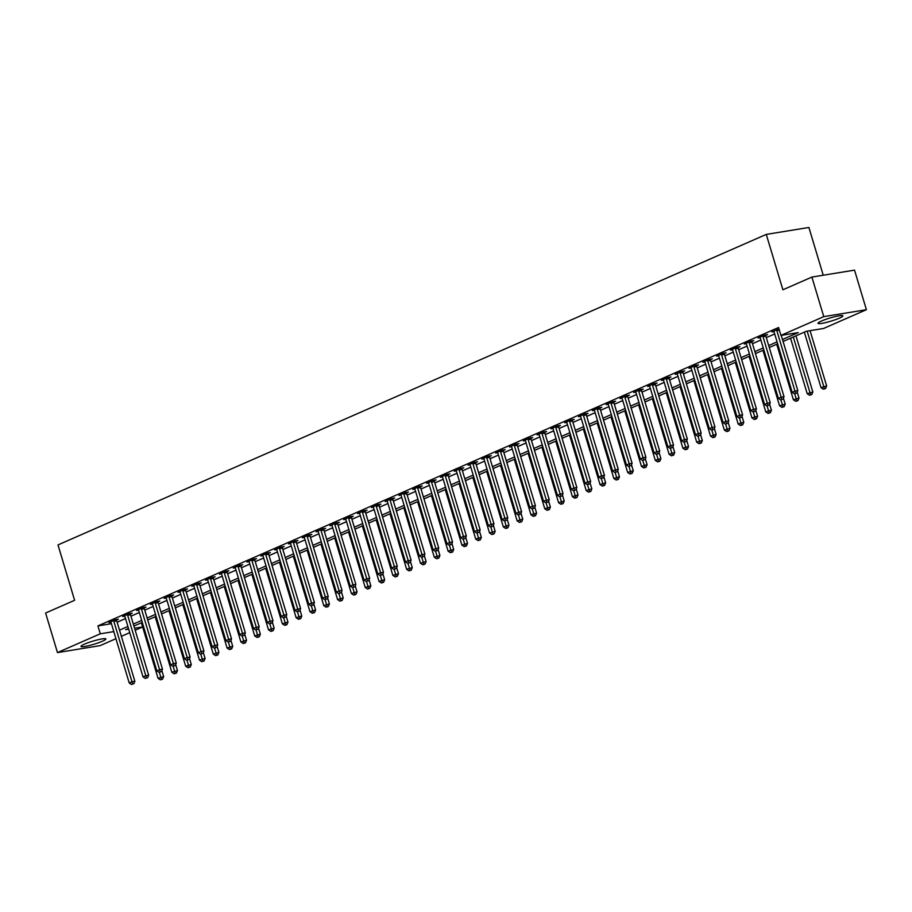 <?xml version="1.0" encoding="UTF-8"?>
<svg xmlns="http://www.w3.org/2000/svg" width="912" height="912" viewBox="0 0 912 912"><rect width="100%" height="100%" fill="white"/><g stroke="black" fill="none" stroke-linecap="round" stroke-linejoin="round"><path stroke-width="1.37" d="M84.44 644.157A12.996 1.642 -16.7 0 1 97.846 639.791A12.996 1.642 -16.7 0 1 105.872 638.959A12.996 1.642 -16.7 0 1 102.418 641.227A12.996 1.642 -16.7 0 1 89 645.605A12.996 1.642 -16.7 0 1 80.986 646.426A12.996 1.642 -16.7 0 1 84.44 644.157M821.45 321.047A12.996 1.642 -16.7 0 1 834.868 316.681A12.996 1.642 -16.7 0 1 842.882 315.86A12.996 1.642 -16.7 0 1 839.428 318.128A12.996 1.642 -16.7 0 1 826.021 322.495A12.996 1.642 -16.7 0 1 817.996 323.327A12.996 1.642 -16.7 0 1 821.45 321.047M823.24 275.23L808.91 227.464L766.274 234.407L57.992 544.92L74.602 600.301L45.6 613.024L57.467 652.582L100.286 633.806L113.806 631.606M766.274 234.407L782.895 289.788L811.897 277.077L854.533 270.134L866.4 309.704L823.582 328.468L806.299 331.284L783.089 341.464M142.637 627L135.181 630.26M129.743 632.643L121.364 636.325M115.938 638.696L100.103 645.639L57.467 652.582M782.496 339.492L798.228 332.595L780.946 335.411L778.574 327.499L97.915 625.894L111.435 623.694M117.135 622.235L125.525 618.553M130.952 616.181L139.331 612.499M144.769 610.117L153.148 606.446M158.574 604.063L166.953 600.392M172.391 598.01L180.77 594.339M186.196 591.956L194.575 588.286M200.013 585.903L208.392 582.232M213.83 579.85L222.209 576.167M227.635 573.785L236.014 570.114M241.452 567.731L249.831 564.061M255.257 561.678L263.636 558.007M269.074 555.625L277.453 551.954M282.891 549.571L291.27 545.9M296.696 543.518L305.075 539.836M310.513 537.464L318.892 533.782M324.319 531.4L332.698 527.729M338.135 525.346L346.514 521.675M351.952 519.293L360.331 515.622M365.758 513.239L374.137 509.569M379.574 507.186L387.953 503.515M393.38 501.133L401.759 497.45M407.197 495.068L415.576 491.397M421.002 489.014L429.392 485.344M434.819 482.961L443.198 479.29M448.636 476.908L457.015 473.237M462.441 470.854L470.82 467.183M476.258 464.801L484.637 461.119M490.063 458.747L498.454 455.065M503.88 452.683L512.259 449.012M517.697 446.629L526.076 442.958M531.502 440.576L539.881 436.905M545.319 434.522L553.698 430.852M559.124 428.469L567.503 424.798M572.941 422.416L581.32 418.733M586.758 416.351L595.137 412.68M600.563 410.297L608.942 406.627M614.38 404.244L622.759 400.573M628.186 398.191L636.565 394.52M642.002 392.137L650.381 388.466M655.819 386.084L664.198 382.402M669.625 380.03L678.004 376.348M683.441 373.966L691.82 370.295M697.247 367.912L705.626 364.241M711.064 361.859L719.443 358.188M724.88 355.805L733.259 352.135M738.686 349.752L747.065 346.07M752.503 343.699L760.882 340.016M766.308 337.634L774.687 333.963M779.008 328.947L771.894 331.934L773.957 331.603M765.795 335.399L767.596 334.613L764.712 335.08L758.077 337.987L760.152 337.657M751.978 341.453L753.779 340.666L750.895 341.134L744.272 344.041L746.335 343.71M738.173 347.518L739.963 346.731L737.09 347.198L730.455 350.105L732.518 349.763M724.356 353.571L726.157 352.784L723.273 353.252L716.65 356.159L718.713 355.817M710.551 359.624L712.34 358.838L709.468 359.305L702.833 362.212L704.896 361.87M696.734 365.678L698.535 364.891L695.651 365.359L689.016 368.266L691.091 367.935M682.917 371.731L684.718 370.945L681.834 371.412L675.211 374.319L677.274 373.988M669.112 377.785L670.913 376.998L668.029 377.465L661.394 380.372L663.469 380.042M655.295 383.849L657.096 383.051L654.212 383.53L647.588 386.437L649.652 386.095M641.489 389.903L643.279 389.116L640.406 389.584L633.772 392.491L635.835 392.149M627.673 395.956L629.474 395.17L626.59 395.637L619.966 398.544L622.03 398.202M613.856 402.01L615.657 401.223L612.773 401.69L606.149 404.597L608.213 404.267M600.05 408.063L601.852 407.276L598.967 407.744L592.333 410.651L594.407 410.32M586.234 414.116L588.035 413.33L585.151 413.797L578.527 416.704L580.591 416.374M572.428 420.181L574.218 419.383L571.345 419.862L564.71 422.758L566.774 422.427M558.611 426.235L560.413 425.448L557.528 425.915L550.905 428.822L552.968 428.48M544.806 432.288L546.596 431.501L543.723 431.969L537.088 434.876L539.152 434.534M530.989 438.341L532.79 437.555L529.906 438.022L523.271 440.929L525.346 440.587M517.172 444.395L518.974 443.608L516.089 444.076L509.466 446.983L511.529 446.652M503.367 450.448L505.157 449.662L502.284 450.129L495.649 453.036L497.713 452.705M489.55 456.502L491.351 455.715L488.467 456.182L481.844 459.089L483.907 458.759M475.745 462.566L477.535 461.768L474.662 462.247L468.027 465.154L470.09 464.812M461.928 468.62L463.729 467.833L460.845 468.301L454.21 471.208L456.285 470.866M448.111 474.673L449.912 473.887L447.028 474.354L440.405 477.261L442.468 476.919M434.306 480.727L436.096 479.94L433.223 480.407L426.588 483.314L428.651 482.984M420.489 486.78L422.29 485.993L419.406 486.461L412.783 489.368L414.846 489.037M406.684 492.833L408.473 492.047L405.601 492.514L398.966 495.421L401.029 495.091M392.867 498.898L394.668 498.1L391.784 498.579L385.149 501.475L387.224 501.144M379.05 504.952L380.851 504.165L377.967 504.632L371.344 507.539L373.407 507.197M365.245 511.005L367.034 510.218L364.162 510.686L357.527 513.593L359.602 513.251M351.428 517.058L353.229 516.272L350.345 516.739L343.721 519.646L345.785 519.304M337.622 523.112L339.412 522.325L336.539 522.793L329.905 525.7L331.968 525.369M323.806 529.165L325.607 528.379L322.723 528.846L316.088 531.753L318.163 531.422M309.989 535.219L311.79 534.432L308.906 534.899L302.282 537.806L304.346 537.476M296.183 541.283L297.985 540.497L295.1 540.964L288.466 543.871L290.54 543.529M282.367 547.337L284.168 546.55L281.284 547.018L274.66 549.925L276.724 549.583M268.561 553.39L270.351 552.604L267.478 553.071L260.843 555.978L262.907 555.636M254.744 559.444L256.546 558.657L253.661 559.124L247.038 562.031L249.101 561.701M240.928 565.497L242.729 564.71L239.845 565.178L233.221 568.085L235.285 567.754M227.122 571.55L228.923 570.764L226.039 571.231L219.404 574.138L221.479 573.808M213.305 577.615L215.107 576.817L212.222 577.296L205.599 580.203L207.662 579.861M199.5 583.669L201.29 582.882L198.417 583.349L191.782 586.256L193.846 585.914M185.683 589.722L187.484 588.935L184.6 589.403L177.977 592.31L180.04 591.968M171.878 595.775L173.668 594.989L170.795 595.456L164.16 598.363L166.223 598.021M158.061 601.829L159.862 601.042L156.978 601.51L150.343 604.417L152.418 604.086M144.244 607.882L146.045 607.096L143.161 607.563L136.538 610.47L138.601 610.139M130.439 613.947L132.229 613.149L129.356 613.616L122.721 616.523L124.784 616.193M116.622 620L118.423 619.214L115.539 619.681L108.916 622.588L110.979 622.246M811.897 277.077L823.764 316.635L866.4 309.704M97.915 625.894L100.286 633.806M780.946 335.411L823.764 316.635M119.518 630.146L127.897 626.476M133.323 624.093L141.702 620.411M147.14 618.028L155.519 614.357M160.945 611.975L169.336 608.304M174.762 605.921L183.141 602.251M188.579 599.868L196.958 596.197M202.384 593.815L210.763 590.144M216.201 587.761L224.58 584.079M230.006 581.708L238.385 578.026M243.823 575.643L252.202 571.972M257.64 569.59L266.019 565.919M271.445 563.536L279.824 559.865M285.262 557.483L293.641 553.812M299.068 551.429L307.447 547.759M312.884 545.376L321.263 541.694M326.701 539.311L335.08 535.64M340.507 533.258L348.886 529.587M354.323 527.204L362.702 523.534M368.129 521.151L376.508 517.48M381.946 515.098L390.325 511.427M395.762 509.044L404.141 505.362M409.568 502.991L417.947 499.309M423.385 496.926L431.764 493.255M437.19 490.873L445.569 487.202M451.007 484.819L459.386 481.148M464.824 478.766L473.203 475.095M478.629 472.712L487.008 469.042M492.446 466.659L500.825 462.977M506.251 460.594L514.63 456.923M520.068 454.541L528.447 450.87M533.873 448.487L542.264 444.817M547.69 442.434L556.069 438.763M561.507 436.381L569.886 432.71M575.312 430.327L583.691 426.645M589.129 424.274L597.508 420.592M602.935 418.209L611.314 414.538M616.751 412.156L625.13 408.485M630.568 406.102L638.947 402.431M644.374 400.049L652.753 396.378M658.19 393.995L666.569 390.313M671.996 387.942L680.375 384.26M685.813 381.877L694.192 378.206M699.629 375.824L708.008 372.153M713.435 369.77L721.814 366.1M727.252 363.717L735.631 360.046M741.057 357.664L749.436 353.993M754.874 351.61L763.253 347.928M768.691 345.545L777.07 341.875M128.478 628.436L125.639 629.679L128.706 629.189M134.566 628.231L142.614 626.92M777.651 343.847L769.272 347.518M763.846 349.9L755.467 353.571M750.029 355.954L741.65 359.624M736.223 362.007L727.833 365.678M722.407 368.06L714.028 371.731M708.59 374.114L700.211 377.796M694.784 380.179L686.405 383.849M680.968 386.232L672.589 389.903M667.162 392.285L658.783 395.956M653.345 398.339L644.966 402.01M639.529 404.392L631.15 408.063M625.723 410.446L617.344 414.128M611.906 416.499L603.527 420.181M598.101 422.564L589.722 426.235M584.284 428.617L575.905 432.288M570.467 434.671L562.088 438.341M556.662 440.724L548.283 444.395M542.845 446.777L534.466 450.46M529.04 452.831L520.661 456.513M515.223 458.896L506.844 462.566M501.406 464.949L493.027 468.62M487.601 471.002L479.222 474.673M473.784 477.056L465.405 480.727M459.979 483.109L451.6 486.78M446.162 489.163L437.783 492.845M432.356 495.227L423.966 498.898M418.54 501.281L410.161 504.952M404.723 507.334L396.344 511.005M390.917 513.388L382.538 517.058M377.101 519.441L368.722 523.112M363.295 525.494L354.905 529.177M349.478 531.548L341.099 535.23M335.662 537.613L327.283 541.283M321.856 543.666L313.477 547.337M308.039 549.719L299.66 553.39M294.234 555.773L285.855 559.444M280.417 561.826L272.038 565.497M266.6 567.88L258.221 571.562M252.795 573.944L244.416 577.615M238.978 579.998L230.599 583.669M225.173 586.051L216.794 589.722M211.356 592.105L202.977 595.775M197.539 598.158L189.16 601.829M183.734 604.211L175.355 607.894M169.917 610.265L161.538 613.947M156.112 616.33L147.733 620M142.295 622.383L133.916 626.054M776.728 329.813L776.728 330.041A1.664 1.186 -99.2 0 0 776.83 330.668L794.968 391.123L792.197 392.331L774.06 331.877A1.664 1.186 -99.2 0 0 773.809 331.318L773.695 331.147M781.253 335.365L797.84 390.644L794.968 391.123L795.617 393.403L794.512 393.881L795.617 393.403M796.769 393.209L797.84 390.644M792.197 392.331L794.512 393.881M804.35 332.139L821.005 387.646L826.648 385.958L810.061 330.668M824.425 388.706L823.319 389.196L825.577 388.523L824.425 388.706L807.177 331.136M823.319 389.196L821.005 387.646M826.648 385.958L825.577 388.523M762.911 335.867L762.922 336.095A1.664 1.186 -99.2 0 0 763.013 336.722L781.151 397.176L778.392 398.384L760.255 337.93A1.664 1.186 -99.2 0 0 759.992 337.383L759.878 337.201M765.784 334.909L765.795 335.627A1.664 1.186 -99.2 0 0 765.898 336.254L784.035 396.709L781.151 397.176L781.801 399.456L780.695 399.935L781.801 399.456M782.952 399.262L784.035 396.709M778.392 398.384L780.695 399.935M749.105 341.932L749.105 342.148A1.664 1.186 -99.2 0 0 749.208 342.775L767.334 403.229L764.575 404.438L746.438 343.984A1.664 1.186 -99.2 0 0 746.187 343.436L746.073 343.254M751.978 340.963L751.99 341.681A1.664 1.186 -99.2 0 0 752.081 342.308L770.218 402.762L767.334 403.229L767.995 405.509L766.889 405.988L767.995 405.509M769.147 405.316L770.218 402.762M764.575 404.438L766.889 405.988M735.289 347.985L735.289 348.213A1.664 1.186 -99.2 0 0 735.391 348.829L753.529 409.283L750.77 410.491L732.632 350.048A1.664 1.186 -99.2 0 0 732.37 349.49L732.256 349.307M738.161 347.016L738.173 347.734A1.664 1.186 -99.2 0 0 738.275 348.361L756.413 408.815L753.529 409.283L754.178 411.563L753.073 412.053L754.178 411.563M755.33 411.38L756.413 408.815M750.77 410.491L753.073 412.053M790.544 338.192L807.2 393.699L812.843 392.012L795.971 335.81M810.608 394.771L809.503 395.249L811.76 394.577L810.608 394.771L793.303 336.984M809.503 395.249L807.2 393.699M812.843 392.012L811.76 394.577M776.728 344.246L793.383 399.752L799.026 398.077L797.236 392.103M796.803 400.824L795.697 401.303L797.954 400.63L796.803 400.824L794.74 393.847M795.697 401.303L793.383 399.752M799.026 398.077L797.954 400.63M762.922 350.299L779.566 405.806L785.209 404.13L783.419 398.156M782.986 406.877L781.88 407.356L784.138 406.684L782.986 406.877L780.923 399.901M781.88 407.356L779.566 405.806M785.209 404.13L784.138 406.684M721.483 354.038L721.483 354.266A1.664 1.186 -99.2 0 0 721.574 354.893L739.712 415.336L736.953 416.545L718.816 356.102A1.664 1.186 -99.2 0 0 718.565 355.543L718.439 355.372M724.345 353.069L724.367 353.799A1.664 1.186 -99.2 0 0 724.459 354.415L742.596 414.869L739.712 415.336L740.373 417.616L739.267 418.106L740.373 417.616M741.524 417.434L742.596 414.869M736.953 416.545L739.267 418.106M749.105 356.353L765.761 411.859L771.404 410.183L769.614 404.21M769.169 412.931L768.064 413.421L770.321 412.748L769.169 412.931L767.117 405.954M768.064 413.421L765.761 411.859M771.404 410.183L770.321 412.748M707.666 360.092L707.666 360.32A1.664 1.186 -99.2 0 0 707.769 360.947L725.906 421.39L723.136 422.609L705.01 362.155A1.664 1.186 -99.2 0 0 704.748 361.597L704.634 361.426M710.539 359.134L710.551 359.852A1.664 1.186 -99.2 0 0 710.653 360.479L728.779 420.922L725.906 421.39L726.556 423.67L725.45 424.16L726.556 423.67M727.708 423.487L728.779 420.922M723.136 422.609L725.45 424.16M693.85 366.145L693.861 366.373A1.664 1.186 -99.2 0 0 693.952 367L712.09 427.454L709.331 428.663L691.193 368.209A1.664 1.186 -99.2 0 0 690.931 367.65L690.817 367.479M696.722 365.188L696.734 365.906A1.664 1.186 -99.2 0 0 696.836 366.533L714.974 426.976L712.09 427.454L712.739 429.734L711.634 430.213L712.739 429.734M713.891 429.541L714.974 426.976M709.331 428.663L711.634 430.213M680.044 372.199L680.044 372.427A1.664 1.186 -99.2 0 0 680.147 373.054L698.284 433.508L695.514 434.716L677.377 374.262A1.664 1.186 -99.2 0 0 677.126 373.715L677.012 373.532M682.917 371.241L682.928 371.959A1.664 1.186 -99.2 0 0 683.02 372.586L701.157 433.04L698.284 433.508L698.934 435.788L697.828 436.267L698.934 435.788M700.085 435.594L701.157 433.04M695.514 434.716L697.828 436.267M666.227 378.263L666.239 378.48A1.664 1.186 -99.2 0 0 666.33 379.107L684.467 439.561L681.709 440.77L663.571 380.315A1.664 1.186 -99.2 0 0 663.309 379.768L663.195 379.586M669.1 377.294L669.112 378.013A1.664 1.186 -99.2 0 0 669.214 378.64L687.352 439.094L684.467 439.561L685.117 441.841L684.011 442.32L685.117 441.841M686.269 441.647L687.352 439.094M681.709 440.77L684.011 442.32M652.422 384.317L652.422 384.533A1.664 1.186 -99.2 0 0 652.513 385.16L670.651 445.615L667.892 446.823L649.754 386.38A1.664 1.186 -99.2 0 0 649.504 385.822L649.378 385.639M655.295 383.348L655.306 384.066A1.664 1.186 -99.2 0 0 655.397 384.693L673.535 445.147L670.651 445.615L671.312 447.895L670.206 448.373L671.312 447.895M672.463 447.712L673.535 445.147M667.892 446.823L670.206 448.373M735.289 362.417L751.944 417.913L757.587 416.237L755.797 410.263M755.364 418.984L754.258 419.474L756.515 418.802L755.364 418.984L753.301 412.007M754.258 419.474L751.944 417.913M757.587 416.237L756.515 418.802M721.483 368.471L738.139 423.977L743.782 422.29L741.98 416.317M741.547 425.038L740.441 425.528L742.699 424.855L741.547 425.038L739.484 418.061M740.441 425.528L738.139 423.977M743.782 422.29L742.699 424.855M707.666 374.524L724.322 430.031L729.965 428.344L728.175 422.381M727.742 431.102L726.636 431.581L728.893 430.909L727.742 431.102L725.678 424.126M726.636 431.581L724.322 430.031M729.965 428.344L728.893 430.909M693.861 380.578L710.505 436.084L716.148 434.408L714.358 428.435M713.925 437.156L712.819 437.635L715.076 436.962L713.925 437.156L711.862 430.179M712.819 437.635L710.505 436.084M716.148 434.408L715.076 436.962M680.044 386.631L696.7 442.138L702.343 440.462L700.553 434.488M700.108 443.209L699.002 443.688L701.26 443.015L700.108 443.209L698.056 436.232M699.002 443.688L696.7 442.138M702.343 440.462L701.26 443.015M638.605 390.37L638.605 390.598A1.664 1.186 -99.2 0 0 638.708 391.214L656.845 451.668L654.075 452.876L635.949 392.434A1.664 1.186 -99.2 0 0 635.687 391.875L635.573 391.704M641.478 389.401L641.489 390.119A1.664 1.186 -99.2 0 0 641.592 390.746L659.718 451.201L656.845 451.668L657.495 453.948L656.389 454.438L657.495 453.948M658.646 453.766L659.718 451.201M654.075 452.876L656.389 454.438M666.239 392.684L682.883 448.191L688.526 446.515L686.736 440.542M686.303 449.263L685.197 449.741L687.454 449.08L686.303 449.263L684.239 442.286M685.197 449.741L682.883 448.191M688.526 446.515L687.454 449.08M624.788 396.424L624.8 396.652A1.664 1.186 -99.2 0 0 624.891 397.279L643.028 457.721L640.27 458.941L622.132 398.487A1.664 1.186 -99.2 0 0 621.87 397.928L621.756 397.757M627.661 395.466L627.673 396.184A1.664 1.186 -99.2 0 0 627.775 396.811L645.913 457.254L643.028 457.721L643.678 460.001L642.572 460.492L643.678 460.001M644.83 459.819L645.913 457.254M640.27 458.941L642.572 460.492M652.422 398.749L669.077 454.244L674.72 452.569L672.931 446.595M672.486 455.316L671.38 455.806L673.637 455.134L672.486 455.316L670.423 448.339M671.38 455.806L669.077 454.244M674.72 452.569L673.637 455.134M610.983 402.477L610.983 402.705A1.664 1.186 -99.2 0 0 611.086 403.332L629.223 463.775L626.453 464.995L608.315 404.54A1.664 1.186 -99.2 0 0 608.065 403.982L607.951 403.811M613.856 401.519L613.867 402.238A1.664 1.186 -99.2 0 0 613.958 402.865L632.096 463.307L629.223 463.775L629.873 466.055L628.767 466.545L629.873 466.055M631.024 465.872L632.096 463.307M626.453 464.995L628.767 466.545M638.605 404.803L655.261 460.309L660.904 458.622L659.114 452.648M658.681 461.369L657.575 461.86L659.832 461.187L658.681 461.369L656.617 454.393M657.575 461.86L655.261 460.309M660.904 458.622L659.832 461.187M597.166 408.53L597.178 408.758A1.664 1.186 -99.2 0 0 597.269 409.385L615.406 469.84L612.647 471.048L594.51 410.594A1.664 1.186 -99.2 0 0 594.248 410.035L594.134 409.864M600.039 407.573L600.05 408.291A1.664 1.186 -99.2 0 0 600.153 408.918L618.29 469.361L615.406 469.84L616.056 472.12L614.95 472.598L616.056 472.12M617.207 471.926L618.29 469.361M612.647 471.048L614.95 472.598M624.8 410.856L641.444 466.363L647.087 464.675L645.297 458.713M644.864 467.423L643.758 467.913L646.015 467.24L644.864 467.423L642.8 460.457M643.758 467.913L641.444 466.363M647.087 464.675L646.015 467.24M583.361 414.584L583.361 414.812A1.664 1.186 -99.2 0 0 583.452 415.439L601.589 475.893L598.831 477.101L580.693 416.647A1.664 1.186 -99.2 0 0 580.442 416.1L580.317 415.918M586.234 413.626L586.245 414.344A1.664 1.186 -99.2 0 0 586.336 414.971L604.474 475.426L601.589 475.893L602.251 478.173L601.145 478.652L602.251 478.173M603.402 477.979L604.474 475.426M598.831 477.101L601.145 478.652M610.983 416.909L627.638 472.416L633.281 470.729L631.492 464.767M631.047 473.488L629.953 473.966L632.21 473.294L631.047 473.488L628.995 466.511M629.953 473.966L627.638 472.416M633.281 470.729L632.21 473.294M569.544 420.649L569.544 420.865A1.664 1.186 -99.2 0 0 569.647 421.492L587.784 481.946L585.014 483.155L566.888 422.712A1.664 1.186 -99.2 0 0 566.626 422.153L566.512 421.971M572.417 419.68L572.428 420.398A1.664 1.186 -99.2 0 0 572.531 421.025L590.657 481.479L587.784 481.946L588.434 484.226L587.328 484.705L588.434 484.226M589.585 484.033L590.657 481.479M585.014 483.155L587.328 484.705M597.178 422.963L613.822 478.469L619.465 476.794L617.675 470.82M617.242 479.541L616.136 480.02L618.393 479.347L617.242 479.541L615.178 472.564M616.136 480.02L613.822 478.469M619.465 476.794L618.393 479.347M555.727 426.702L555.739 426.93A1.664 1.186 -99.2 0 0 555.83 427.546L573.967 488L571.208 489.208L553.071 428.765A1.664 1.186 -99.2 0 0 552.809 428.207L552.695 428.024M558.6 425.733L558.611 426.451A1.664 1.186 -99.2 0 0 558.714 427.078L576.851 487.532L573.967 488L574.617 490.28L573.523 490.77L574.617 490.28M575.78 490.097L576.851 487.532M571.208 489.208L573.523 490.77M541.922 432.755L541.922 432.983A1.664 1.186 -99.2 0 0 542.024 433.61L560.162 494.053L557.392 495.262L539.254 434.819A1.664 1.186 -99.2 0 0 539.003 434.26L538.889 434.089M544.795 431.786L544.806 432.516A1.664 1.186 -99.2 0 0 544.897 433.132L563.035 493.586L560.162 494.053L560.812 496.333L559.706 496.823L560.812 496.333M561.963 496.151L563.035 493.586M557.392 495.262L559.706 496.823M528.105 438.809L528.116 439.037A1.664 1.186 -99.2 0 0 528.208 439.664L546.345 500.107L543.586 501.326L525.449 440.872A1.664 1.186 -99.2 0 0 525.187 440.314L525.073 440.143M530.978 437.851L530.989 438.569A1.664 1.186 -99.2 0 0 531.092 439.196L549.229 499.639L546.345 500.107L546.995 502.387L545.889 502.877L546.995 502.387M548.146 502.204L549.229 499.639M543.586 501.326L545.889 502.877M514.3 444.862L514.3 445.09A1.664 1.186 -99.2 0 0 514.402 445.717L532.528 506.171L529.769 507.38L511.632 446.926A1.664 1.186 -99.2 0 0 511.381 446.367L511.256 446.196M517.172 443.905L517.184 444.623A1.664 1.186 -99.2 0 0 517.275 445.25L535.412 505.693L532.528 506.171L533.189 508.451L532.084 508.93L533.189 508.451M534.341 508.258L535.412 505.693M529.769 507.38L532.084 508.93M500.483 450.916L500.483 451.144A1.664 1.186 -99.2 0 0 500.585 451.771L518.723 512.225L515.953 513.433L497.827 452.979A1.664 1.186 -99.2 0 0 497.564 452.432L497.45 452.249M503.356 449.958L503.367 450.676A1.664 1.186 -99.2 0 0 503.47 451.303L521.596 511.757L518.723 512.225L519.373 514.505L518.267 514.984L519.373 514.505M520.524 514.311L521.596 511.757M515.953 513.433L518.267 514.984M486.666 456.98L486.677 457.197A1.664 1.186 -99.2 0 0 486.769 457.824L504.906 518.278L502.147 519.487L484.01 459.032A1.664 1.186 -99.2 0 0 483.748 458.485L483.634 458.303M489.539 456.011L489.55 456.73A1.664 1.186 -99.2 0 0 489.653 457.357L507.79 517.811L504.906 518.278L505.556 520.558L504.461 521.037L505.556 520.558M506.719 520.364L507.79 517.811M502.147 519.487L504.461 521.037M472.861 463.034L472.861 463.25A1.664 1.186 -99.2 0 0 472.963 463.877L491.101 524.332L488.33 525.54L470.193 465.097A1.664 1.186 -99.2 0 0 469.942 464.539L469.828 464.356M475.733 462.065L475.745 462.783A1.664 1.186 -99.2 0 0 475.836 463.41L493.973 523.864L491.101 524.332L491.75 526.612L490.645 527.09L491.75 526.612M492.902 526.429L493.973 523.864M488.33 525.54L490.645 527.09M459.044 469.087L459.055 469.315A1.664 1.186 -99.2 0 0 459.146 469.942L477.284 530.385L474.525 531.593L456.388 471.151A1.664 1.186 -99.2 0 0 456.125 470.592L456.011 470.421M461.917 468.118L461.928 468.848A1.664 1.186 -99.2 0 0 462.031 469.463L480.168 529.918L477.284 530.385L477.934 532.665L476.828 533.155L477.934 532.665M479.085 532.483L480.168 529.918M474.525 531.593L476.828 533.155M445.238 475.141L445.238 475.369A1.664 1.186 -99.2 0 0 445.341 475.996L463.467 536.438L460.708 537.658L442.571 477.204A1.664 1.186 -99.2 0 0 442.32 476.645L442.195 476.474M448.111 474.183L448.123 474.901A1.664 1.186 -99.2 0 0 448.214 475.528L466.351 535.971L463.467 536.438L464.128 538.718L463.022 539.209L464.128 538.718M465.28 538.536L466.351 535.971M460.708 537.658L463.022 539.209M431.422 481.194L431.422 481.422A1.664 1.186 -99.2 0 0 431.524 482.049L449.662 542.492L446.903 543.712L428.765 483.257A1.664 1.186 -99.2 0 0 428.503 482.699L428.389 482.528M434.294 480.236L434.306 480.955A1.664 1.186 -99.2 0 0 434.408 481.582L452.546 542.024L449.662 542.492L450.311 544.772L449.206 545.262L450.311 544.772M451.463 544.589L452.546 542.024M446.903 543.712L449.206 545.262M417.616 487.247L417.616 487.475A1.664 1.186 -99.2 0 0 417.707 488.102L435.845 548.557L433.086 549.765L414.949 489.311A1.664 1.186 -99.2 0 0 414.698 488.752L414.572 488.581M420.478 486.29L420.5 487.008A1.664 1.186 -99.2 0 0 420.592 487.635L438.729 548.089L435.845 548.557L436.506 550.837L435.4 551.315L436.506 550.837M437.657 550.643L438.729 548.089M433.086 549.765L435.4 551.315M403.799 493.312L403.799 493.529A1.664 1.186 -99.2 0 0 403.902 494.156L422.039 554.61L419.269 555.818L401.132 495.364A1.664 1.186 -99.2 0 0 400.881 494.817L400.767 494.635M406.672 492.343L406.684 493.061A1.664 1.186 -99.2 0 0 406.775 493.688L424.912 554.143L422.039 554.61L422.689 556.89L421.583 557.369L422.689 556.89M423.841 556.696L424.912 554.143M419.269 555.818L421.583 557.369M389.983 499.366L389.994 499.582A1.664 1.186 -99.2 0 0 390.085 500.209L408.223 560.663L405.464 561.872L387.326 501.429A1.664 1.186 -99.2 0 0 387.064 500.87L386.95 500.688M392.855 498.397L392.867 499.115A1.664 1.186 -99.2 0 0 392.969 499.742L411.107 560.196L408.223 560.663L408.872 562.943L407.767 563.422L408.872 562.943M410.024 562.75L411.107 560.196M405.464 561.872L407.767 563.422M376.177 505.419L376.177 505.647A1.664 1.186 -99.2 0 0 376.28 506.263L394.406 566.717L391.647 567.925L373.51 507.482A1.664 1.186 -99.2 0 0 373.259 506.924L373.145 506.753M379.05 504.45L379.061 505.168A1.664 1.186 -99.2 0 0 379.153 505.795L397.29 566.249L394.406 566.717L395.067 568.997L393.961 569.487L395.067 568.997M396.218 568.814L397.29 566.249M391.647 567.925L393.961 569.487M362.36 511.472L362.36 511.7A1.664 1.186 -99.2 0 0 362.463 512.327L380.6 572.77L377.842 573.979L359.704 513.536A1.664 1.186 -99.2 0 0 359.442 512.977L359.328 512.806M365.233 510.515L365.245 511.233A1.664 1.186 -99.2 0 0 365.347 511.849L383.485 572.303L380.6 572.77L381.25 575.05L380.144 575.54L381.25 575.05M382.402 574.868L383.485 572.303M377.842 573.979L380.144 575.54M348.555 517.526L348.555 517.754A1.664 1.186 -99.2 0 0 348.646 518.381L366.784 578.824L364.025 580.043L345.887 519.589A1.664 1.186 -99.2 0 0 345.637 519.031L345.511 518.86M351.416 516.568L351.439 517.286A1.664 1.186 -99.2 0 0 351.53 517.913L369.668 578.356L366.784 578.824L367.445 581.104L366.339 581.594L367.445 581.104M368.596 580.921L369.668 578.356M364.025 580.043L366.339 581.594M334.738 523.579L334.738 523.807A1.664 1.186 -99.2 0 0 334.841 524.434L352.978 584.888L350.208 586.097L332.082 525.643A1.664 1.186 -99.2 0 0 331.82 525.084L331.706 524.913M337.611 522.622L337.622 523.34A1.664 1.186 -99.2 0 0 337.725 523.967L355.851 584.41L352.978 584.888L353.628 587.168L352.522 587.647L353.628 587.168M354.779 586.975L355.851 584.41M350.208 586.097L352.522 587.647M320.921 529.633L320.933 529.861A1.664 1.186 -99.2 0 0 321.024 530.488L339.161 590.942L336.403 592.15L318.265 531.696A1.664 1.186 -99.2 0 0 318.003 531.149L317.889 530.966M323.794 528.675L323.806 529.393A1.664 1.186 -99.2 0 0 323.908 530.02L342.046 590.474L339.161 590.942L339.811 593.222L338.705 593.701L339.811 593.222M340.963 593.028L342.046 590.474M336.403 592.15L338.705 593.701M583.361 429.016L600.016 484.523L605.659 482.847L603.869 476.873M603.425 485.594L602.319 486.073L604.576 485.401L603.425 485.594L601.361 478.618M602.319 486.073L600.016 484.523M605.659 482.847L604.576 485.401M569.544 435.07L586.199 490.576L591.842 488.9L590.053 482.927M589.619 491.648L588.514 492.138L590.771 491.465L589.619 491.648L587.556 484.671M588.514 492.138L586.199 490.576M591.842 488.9L590.771 491.465M555.739 441.134L572.394 496.63L578.037 494.954L576.236 488.98M575.803 497.701L574.697 498.191L576.954 497.519L575.803 497.701L573.739 490.724M574.697 498.191L572.394 496.63M578.037 494.954L576.954 497.519M541.922 447.188L558.577 502.694L564.22 501.007L562.43 495.034M561.986 503.755L560.891 504.245L563.149 503.572L561.986 503.755L559.934 496.789M560.891 504.245L558.577 502.694M564.22 501.007L563.149 503.572M528.116 453.241L544.76 508.748L550.403 507.061L548.614 501.098M548.18 509.819L547.075 510.298L549.332 509.626L548.18 509.819L546.117 502.843M547.075 510.298L544.76 508.748M550.403 507.061L549.332 509.626M514.3 459.295L530.955 514.801L536.598 513.125L534.808 507.152M534.364 515.873L533.258 516.352L535.515 515.679L534.364 515.873L532.3 508.896M533.258 516.352L530.955 514.801M536.598 513.125L535.515 515.679M500.483 465.348L517.138 520.855L522.781 519.179L520.991 513.205M520.558 521.926L519.452 522.405L521.71 521.732L520.558 521.926L518.495 514.949M519.452 522.405L517.138 520.855M522.781 519.179L521.71 521.732M486.677 471.401L503.333 526.908L508.976 525.232L507.175 519.259M506.741 527.98L505.636 528.458L507.893 527.797L506.741 527.98L504.678 521.003M505.636 528.458L503.333 526.908M508.976 525.232L507.893 527.797M472.861 477.466L489.516 532.961L495.159 531.286L493.369 525.312M492.936 534.033L491.83 534.523L494.087 533.851L492.936 534.033L490.873 527.056M491.83 534.523L489.516 532.961M495.159 531.286L494.087 533.851M459.055 483.52L475.699 539.026L481.342 537.339L479.552 531.365M479.119 540.086L478.013 540.577L480.271 539.904L479.119 540.086L477.056 533.11M478.013 540.577L475.699 539.026M481.342 537.339L480.271 539.904M445.238 489.573L461.894 545.08L467.537 543.392L465.747 537.43M465.302 546.14L464.197 546.63L466.454 545.957L465.302 546.14L463.25 539.174M464.197 546.63L461.894 545.08M467.537 543.392L466.454 545.957M431.422 495.626L448.077 551.133L453.72 549.457L451.93 543.484M451.497 552.205L450.391 552.683L452.648 552.011L451.497 552.205L449.434 545.228M450.391 552.683L448.077 551.133M453.72 549.457L452.648 552.011M417.616 501.68L434.272 557.186L439.915 555.511L438.113 549.537M437.68 558.258L436.574 558.737L438.832 558.064L437.68 558.258L435.617 551.281M436.574 558.737L434.272 557.186M439.915 555.511L438.832 558.064M403.799 507.733L420.455 563.24L426.098 561.564L424.308 555.59M423.875 564.311L422.769 564.79L425.026 564.118L423.875 564.311L421.811 557.335M422.769 564.79L420.455 563.24M426.098 561.564L425.026 564.118M389.994 513.787L406.638 569.293L412.281 567.617L410.491 561.644M410.058 570.365L408.952 570.855L411.209 570.182L410.058 570.365L407.995 563.388M408.952 570.855L406.638 569.293M412.281 567.617L411.209 570.182M376.177 519.851L392.833 575.347L398.476 573.671L396.686 567.697M396.241 576.418L395.135 576.908L397.393 576.236L396.241 576.418L394.189 569.441M395.135 576.908L392.833 575.347M398.476 573.671L397.393 576.236M362.36 525.905L379.016 581.411L384.659 579.724L382.869 573.762M382.436 582.472L381.33 582.962L383.587 582.289L382.436 582.472L380.372 575.506M381.33 582.962L379.016 581.411M384.659 579.724L383.587 582.289M348.555 531.958L365.21 587.465L370.853 585.778L369.052 579.815M368.619 588.536L367.513 589.015L369.77 588.343L368.619 588.536L366.556 581.56M367.513 589.015L365.21 587.465M370.853 585.778L369.77 588.343M307.116 535.697L307.116 535.914A1.664 1.186 -99.2 0 0 307.219 536.541L325.356 596.995L322.586 598.204L304.448 537.749A1.664 1.186 -99.2 0 0 304.198 537.202L304.084 537.02M309.989 534.728L310 535.447A1.664 1.186 -99.2 0 0 310.091 536.074L328.229 596.528L325.356 596.995L326.006 599.275L324.9 599.754L326.006 599.275M327.157 599.081L328.229 596.528M322.586 598.204L324.9 599.754M334.738 538.012L351.394 593.518L357.037 591.842L355.247 585.869M354.814 594.59L353.708 595.069L355.965 594.396L354.814 594.59L352.75 587.613M353.708 595.069L351.394 593.518M357.037 591.842L355.965 594.396M293.299 541.751L293.311 541.967A1.664 1.186 -99.2 0 0 293.402 542.594L311.539 603.049L308.78 604.257L290.643 543.814A1.664 1.186 -99.2 0 0 290.381 543.256L290.267 543.073M296.172 540.782L296.183 541.5A1.664 1.186 -99.2 0 0 296.286 542.127L314.423 602.581L311.539 603.049L312.189 605.329L311.083 605.819L312.189 605.329M313.34 605.146L314.423 602.581M308.78 604.257L311.083 605.819M320.933 544.065L337.577 599.572L343.22 597.896L341.43 591.922M340.997 600.643L339.891 601.122L342.148 600.449L340.997 600.643L338.933 593.666M339.891 601.122L337.577 599.572M343.22 597.896L342.148 600.449M279.494 547.804L279.494 548.032A1.664 1.186 -99.2 0 0 279.585 548.659L297.722 609.102L294.964 610.31L276.826 549.868A1.664 1.186 -99.2 0 0 276.575 549.309L276.45 549.138M282.367 546.835L282.378 547.565A1.664 1.186 -99.2 0 0 282.469 548.18L300.607 608.635L297.722 609.102L298.384 611.382L297.278 611.872L298.384 611.382M299.535 611.2L300.607 608.635M294.964 610.31L297.278 611.872M307.116 550.118L323.771 605.625L329.414 603.949L327.625 597.976M327.18 606.697L326.074 607.187L328.331 606.514L327.18 606.697L325.128 599.72M326.074 607.187L323.771 605.625M329.414 603.949L328.331 606.514M265.677 553.858L265.677 554.086A1.664 1.186 -99.2 0 0 265.78 554.713L283.917 615.155L281.147 616.375L263.021 555.921A1.664 1.186 -99.2 0 0 262.759 555.362L262.645 555.191M268.55 552.9L268.561 553.618A1.664 1.186 -99.2 0 0 268.664 554.245L286.79 614.688L283.917 615.155L284.567 617.435L283.461 617.926L284.567 617.435M285.718 617.253L286.79 614.688M281.147 616.375L283.461 617.926M293.311 556.183L309.955 611.678L315.598 610.003L313.808 604.029M313.375 612.75L312.269 613.24L314.526 612.568L313.375 612.75L311.311 605.773M312.269 613.24L309.955 611.678M315.598 610.003L314.526 612.568M251.86 559.911L251.872 560.139A1.664 1.186 -99.2 0 0 251.963 560.766L270.1 621.22L267.341 622.429L249.204 561.974A1.664 1.186 -99.2 0 0 248.942 561.416L248.828 561.245M254.733 558.953L254.744 559.672A1.664 1.186 -99.2 0 0 254.847 560.299L272.984 620.741L270.1 621.22L270.75 623.5L269.644 623.979L270.75 623.5M271.901 623.306L272.984 620.741M267.341 622.429L269.644 623.979M279.494 562.237L296.149 617.743L301.792 616.056L300.002 610.082M299.558 618.803L298.452 619.294L300.709 618.621L299.558 618.803L297.494 611.827M298.452 619.294L296.149 617.743M301.792 616.056L300.709 618.621M238.055 565.964L238.055 566.192A1.664 1.186 -99.2 0 0 238.157 566.819L256.295 627.274L253.525 628.482L235.387 568.028A1.664 1.186 -99.2 0 0 235.136 567.469L235.022 567.298M240.928 565.007L240.939 565.725A1.664 1.186 -99.2 0 0 241.03 566.352L259.168 626.806L256.295 627.274L256.945 629.554L255.839 630.032L256.945 629.554M258.096 629.36L259.168 626.806M253.525 628.482L255.839 630.032M265.677 568.29L282.332 623.797L287.975 622.109L286.186 616.147M285.752 624.857L284.647 625.347L286.904 624.674L285.752 624.857L283.689 617.891M284.647 625.347L282.332 623.797M287.975 622.109L286.904 624.674M224.238 572.029L224.249 572.246A1.664 1.186 -99.2 0 0 224.341 572.873L242.478 633.327L239.719 634.535L221.582 574.081A1.664 1.186 -99.2 0 0 221.32 573.534L221.206 573.352M227.111 571.06L227.122 571.778A1.664 1.186 -99.2 0 0 227.225 572.405L245.362 632.86L242.478 633.327L243.128 635.607L242.022 636.086L243.128 635.607M244.279 635.413L245.362 632.86M239.719 634.535L242.022 636.086M251.872 574.343L268.516 629.85L274.159 628.174L272.369 622.201M271.936 630.922L270.83 631.4L273.087 630.728L271.936 630.922L269.872 623.945M270.83 631.4L268.516 629.85M274.159 628.174L273.087 630.728M210.433 578.083L210.433 578.299A1.664 1.186 -99.2 0 0 210.524 578.926L228.661 639.38L225.902 640.589L207.765 580.146A1.664 1.186 -99.2 0 0 207.514 579.587L207.389 579.405M213.305 577.114L213.317 577.832A1.664 1.186 -99.2 0 0 213.408 578.459L231.545 638.913L228.661 639.38L229.322 641.66L228.217 642.139L229.322 641.66M230.474 641.478L231.545 638.913M225.902 640.589L228.217 642.139M238.055 580.397L254.71 635.903L260.353 634.228L258.563 628.254M258.119 636.975L257.024 637.454L259.282 636.781L258.119 636.975L256.067 629.998M257.024 637.454L254.71 635.903M260.353 634.228L259.282 636.781M196.616 584.136L196.616 584.364A1.664 1.186 -99.2 0 0 196.718 584.98L214.856 645.434L212.086 646.642L193.96 586.199A1.664 1.186 -99.2 0 0 193.697 585.641L193.583 585.47M199.489 583.167L199.5 583.885A1.664 1.186 -99.2 0 0 199.603 584.512L217.729 644.966L214.856 645.434L215.506 647.714L214.4 648.204L215.506 647.714M216.657 647.531L217.729 644.966M212.086 646.642L214.4 648.204M224.249 586.45L240.893 641.957L246.536 640.281L244.747 634.307M244.313 643.028L243.208 643.507L245.465 642.846L244.313 643.028L242.25 636.052M243.208 643.507L240.893 641.957M246.536 640.281L245.465 642.846M182.799 590.189L182.81 590.417A1.664 1.186 -99.2 0 0 182.902 591.044L201.039 651.487L198.28 652.707L180.143 592.253A1.664 1.186 -99.2 0 0 179.881 591.694L179.767 591.523M185.672 589.232L185.683 589.95A1.664 1.186 -99.2 0 0 185.786 590.577L203.923 651.02L201.039 651.487L201.689 653.767L200.594 654.257L201.689 653.767M202.852 653.585L203.923 651.02M198.28 652.707L200.594 654.257M210.433 592.515L227.088 648.01L232.731 646.334L230.941 640.361M230.497 649.082L229.391 649.572L231.648 648.899L230.497 649.082L228.433 642.105M229.391 649.572L227.088 648.01M232.731 646.334L231.648 648.899M168.994 596.243L168.994 596.471A1.664 1.186 -99.2 0 0 169.096 597.098L187.234 657.541L184.463 658.76L166.326 598.306A1.664 1.186 -99.2 0 0 166.075 597.748L165.961 597.577M171.866 595.285L171.878 596.003A1.664 1.186 -99.2 0 0 171.969 596.63L190.106 657.073L187.234 657.541L187.883 659.821L186.778 660.311L187.883 659.821M189.035 659.638L190.106 657.073M184.463 658.76L186.778 660.311M155.177 602.296L155.188 602.524A1.664 1.186 -99.2 0 0 155.279 603.151L173.417 663.605L170.658 664.814L152.521 604.36A1.664 1.186 -99.2 0 0 152.258 603.801L152.144 603.63M158.05 601.339L158.061 602.057A1.664 1.186 -99.2 0 0 158.164 602.684L176.301 663.127L173.417 663.605L174.067 665.885L172.961 666.364L174.067 665.885M175.218 665.692L176.301 663.127M170.658 664.814L172.961 666.364M141.371 608.35L141.371 608.578A1.664 1.186 -99.2 0 0 141.474 609.205L159.6 669.659L156.841 670.867L138.704 610.413A1.664 1.186 -99.2 0 0 138.453 609.866L138.328 609.683M144.244 607.392L144.256 608.11A1.664 1.186 -99.2 0 0 144.347 608.737L162.484 669.191L159.6 669.659L160.261 671.939L159.155 672.418L160.261 671.939M161.413 671.745L162.484 669.191M156.841 670.867L159.155 672.418M127.555 614.414L127.555 614.631A1.664 1.186 -99.2 0 0 127.657 615.258L145.795 675.712L143.024 676.921L124.898 616.466A1.664 1.186 -99.2 0 0 124.636 615.919L124.522 615.737M130.427 613.445L130.439 614.164A1.664 1.186 -99.2 0 0 130.541 614.791L148.667 675.245L145.795 675.712L146.444 677.992L145.339 678.471L146.444 677.992M147.596 677.798L148.667 675.245M143.024 676.921L145.339 678.471M196.616 598.568L213.271 654.075L218.914 652.388L217.124 646.414M216.691 655.135L215.585 655.625L217.843 654.953L216.691 655.135L214.628 648.158M215.585 655.625L213.271 654.075M218.914 652.388L217.843 654.953M182.81 604.622L199.466 660.128L205.109 658.441L203.308 652.479M202.874 661.189L201.769 661.679L204.026 661.006L202.874 661.189L200.811 654.223M201.769 661.679L199.466 660.128M205.109 658.441L204.026 661.006M168.994 610.675L185.649 666.182L191.292 664.495L189.502 658.532M189.058 667.253L187.963 667.732L190.22 667.06L189.058 667.253L187.006 660.277M187.963 667.732L185.649 666.182M191.292 664.495L190.22 667.06M155.188 616.729L171.832 672.235L177.475 670.559L175.685 664.586M175.252 673.307L174.146 673.786L176.404 673.113L175.252 673.307L173.189 666.33M174.146 673.786L171.832 672.235M177.475 670.559L176.404 673.113M113.738 620.468L113.749 620.696A1.664 1.186 -99.2 0 0 113.84 621.311L131.978 681.766L129.219 682.974L111.082 622.531A1.664 1.186 -99.2 0 0 110.819 621.973L110.705 621.79M116.611 619.499L116.622 620.217A1.664 1.186 -99.2 0 0 116.725 620.844L134.862 681.298L131.978 681.766L132.628 684.046L131.533 684.536L132.628 684.046M133.79 683.863L134.862 681.298M129.219 682.974L131.533 684.536M141.371 622.782L158.027 678.289L163.67 676.613L161.88 670.639M161.435 679.36L160.33 679.839L162.587 679.166L161.435 679.36L159.372 672.383M160.33 679.839L158.027 678.289M163.67 676.613L162.587 679.166M776.728 330.041L779.213 329.642M776.83 330.668L779.407 330.247M762.922 336.095L765.795 335.627M763.013 336.722L765.898 336.254M749.105 342.148L751.99 341.681M749.208 342.775L752.081 342.308M735.289 348.213L738.173 347.734M735.391 348.829L738.275 348.361M721.483 354.266L724.367 353.799M721.574 354.893L724.459 354.415M707.666 360.32L710.551 359.852M707.769 360.947L710.653 360.479M693.861 366.373L696.734 365.906M693.952 367L696.836 366.533M680.044 372.427L682.928 371.959M680.147 373.054L683.02 372.586M666.239 378.48L669.112 378.013M666.33 379.107L669.214 378.64M652.422 384.533L655.306 384.066M652.513 385.16L655.397 384.693M638.605 390.598L641.489 390.119M638.708 391.214L641.592 390.746M624.8 396.652L627.673 396.184M624.891 397.279L627.775 396.811M610.983 402.705L613.867 402.238M611.086 403.332L613.958 402.865M597.178 408.758L600.05 408.291M597.269 409.385L600.153 408.918M583.361 414.812L586.245 414.344M583.452 415.439L586.336 414.971M569.544 420.865L572.428 420.398M569.647 421.492L572.531 421.025M555.739 426.93L558.611 426.451M555.83 427.546L558.714 427.078M541.922 432.983L544.806 432.516M542.024 433.61L544.897 433.132M528.116 439.037L530.989 438.569M528.208 439.664L531.092 439.196M514.3 445.09L517.184 444.623M514.402 445.717L517.275 445.25M500.483 451.144L503.367 450.676M500.585 451.771L503.47 451.303M486.677 457.197L489.55 456.73M486.769 457.824L489.653 457.357M472.861 463.25L475.745 462.783M472.963 463.877L475.836 463.41M459.055 469.315L461.928 468.848M459.146 469.942L462.031 469.463M445.238 475.369L448.123 474.901M445.341 475.996L448.214 475.528M431.422 481.422L434.306 480.955M431.524 482.049L434.408 481.582M417.616 487.475L420.5 487.008M417.707 488.102L420.592 487.635M403.799 493.529L406.684 493.061M403.902 494.156L406.775 493.688M389.994 499.582L392.867 499.115M390.085 500.209L392.969 499.742M376.177 505.647L379.061 505.168M376.28 506.263L379.153 505.795M362.36 511.7L365.245 511.233M362.463 512.327L365.347 511.849M348.555 517.754L351.439 517.286M348.646 518.381L351.53 517.913M334.738 523.807L337.622 523.34M334.841 524.434L337.725 523.967M320.933 529.861L323.806 529.393M321.024 530.488L323.908 530.02M307.116 535.914L310 535.447M307.219 536.541L310.091 536.074M293.311 541.967L296.183 541.5M293.402 542.594L296.286 542.127M279.494 548.032L282.378 547.565M279.585 548.659L282.469 548.18M265.677 554.086L268.561 553.618M265.78 554.713L268.664 554.245M251.872 560.139L254.744 559.672M251.963 560.766L254.847 560.299M238.055 566.192L240.939 565.725M238.157 566.819L241.03 566.352M224.249 572.246L227.122 571.778M224.341 572.873L227.225 572.405M210.433 578.299L213.317 577.832M210.524 578.926L213.408 578.459M196.616 584.364L199.5 583.885M196.718 584.98L199.603 584.512M182.81 590.417L185.683 589.95M182.902 591.044L185.786 590.577M168.994 596.471L171.878 596.003M169.096 597.098L171.969 596.63M155.188 602.524L158.061 602.057M155.279 603.151L158.164 602.684M141.371 608.578L144.256 608.11M141.474 609.205L144.347 608.737M127.555 614.631L130.439 614.164M127.657 615.258L130.541 614.791M113.749 620.696L116.622 620.217M113.84 621.311L116.725 620.844"/></g></svg>
